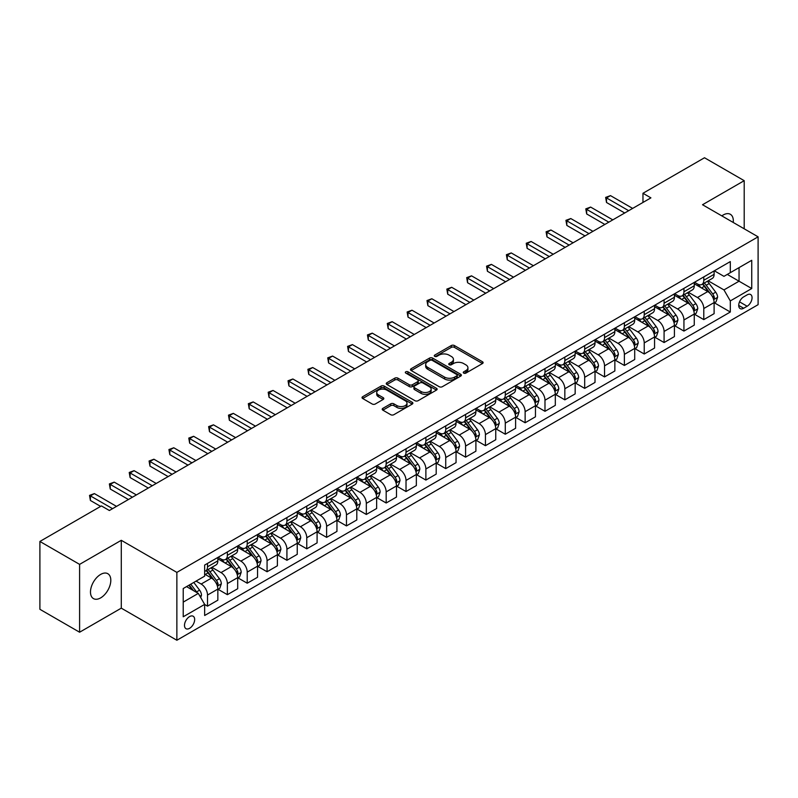 <?xml version="1.0" encoding="UTF-8"?>
<svg xmlns="http://www.w3.org/2000/svg" width="798" height="798" viewBox="0 0 798 798"><rect width="100%" height="100%" fill="white"/><g stroke="black" fill="none" stroke-linecap="round" stroke-linejoin="round"><path stroke-width="1.2" d="M463.718 373.105A1.546 0.888 0 0 0 465.902 373.105L482.461 363.539A2.204 1.277 0 0 0 483.109 362.641A2.204 1.277 0 0 0 482.461 361.743L454.401 345.544A2.204 1.277 0 0 0 451.289 345.544L434.72 355.1A1.546 0.888 0 0 0 434.272 355.728A1.546 0.888 0 0 0 434.72 356.367A1.546 0.888 0 0 0 436.905 356.367L439.05 355.13A7.052 4.07 0 0 1 449.025 355.13L451.369 356.477A7.052 4.07 0 0 1 453.434 359.359A7.052 4.07 0 0 1 451.369 362.232L449.224 363.469A1.546 0.888 0 0 0 448.765 364.097A1.546 0.888 0 0 0 449.224 364.736A1.546 0.888 0 0 0 451.409 364.736L453.543 363.499A7.052 4.07 0 0 1 463.528 363.499L465.862 364.846A7.052 4.07 0 0 1 467.927 367.728A7.052 4.07 0 0 1 465.862 370.601L463.718 371.838A1.546 0.888 0 0 0 463.269 372.476A1.546 0.888 0 0 0 463.718 373.105L463.718 371.838M100.648 597.892A14.374 8.299 120 0 0 110.034 585.223A14.374 8.299 120 0 0 107.83 573.702A14.374 8.299 120 0 0 100.648 574.42A14.374 8.299 120 0 0 91.251 587.089A14.374 8.299 120 0 0 93.456 598.6A14.374 8.299 120 0 0 100.648 597.892M733.242 222.472A14.374 8.299 120 0 0 730.35 214.293A14.374 8.299 120 0 0 723.168 215.011A14.374 8.299 120 0 0 721.821 215.889M189.575 628.325A7.182 4.15 120 0 0 194.273 622.001A7.182 4.15 120 0 0 193.166 616.236A7.182 4.15 120 0 0 189.575 616.595A7.182 4.15 120 0 0 184.877 622.929A7.182 4.15 120 0 0 185.984 628.684A7.182 4.15 120 0 0 189.575 628.325M382.86 408.357A2.204 1.277 0 0 0 382.212 409.254A2.204 1.277 0 0 0 382.86 410.162L390.731 414.701A2.204 1.277 0 0 0 393.843 414.701L412.237 404.087A2.204 1.277 0 0 0 412.885 403.18A2.204 1.277 0 0 0 412.237 402.282L384.177 386.082A2.204 1.277 0 0 0 381.065 386.082L362.671 396.706A2.204 1.277 0 0 0 362.023 397.604A2.204 1.277 0 0 0 362.671 398.501L372.177 403.997A2.204 1.277 0 0 0 375.299 403.997L383.17 399.449A2.204 1.277 0 0 0 383.818 398.551A2.204 1.277 0 0 0 383.17 397.643L378.452 394.93A5.895 3.401 0 0 1 376.726 392.516A5.895 3.401 0 0 1 380.367 389.374A5.895 3.401 0 0 1 386.791 390.112L405.264 400.776A5.895 3.401 0 0 1 406.99 403.18A5.895 3.401 0 0 1 403.349 406.332A5.895 3.401 0 0 1 396.925 405.593L393.843 403.818A2.204 1.277 0 0 0 390.731 403.818L382.86 408.357L382.86 410.162M121.286 540.306L79.6 564.376L39.9 541.453L39.9 609.303L79.6 632.225L121.286 608.156L176.867 640.245L176.867 572.395L121.286 540.306L121.286 608.156M744.205 228.807L744.205 180.677L702.519 204.737L758.1 236.826L176.867 572.395M744.205 180.677L704.504 157.755L642.969 193.276L642.969 202.453M39.9 541.453L101.436 505.932L109.376 510.511L650.909 197.864L642.969 193.276M439.209 386.711A2.204 1.277 0 0 0 442.321 386.711L460.715 376.097A2.204 1.277 0 0 0 461.364 375.19A2.204 1.277 0 0 0 460.715 374.292L432.656 358.093A2.204 1.277 0 0 0 429.543 358.093L411.15 368.716A2.204 1.277 0 0 0 410.501 369.614A2.204 1.277 0 0 0 411.15 370.511L439.209 386.711M406.391 373.434A1.546 0.888 0 0 1 407.958 373.654L407.958 371.818L436.476 388.287A2.204 1.277 0 0 1 437.124 389.185A2.204 1.277 0 0 1 436.476 390.092L418.082 400.706A2.204 1.277 0 0 1 414.97 400.706L386.91 384.506L386.91 382.711A2.204 1.277 0 0 0 386.262 383.609A2.204 1.277 0 0 0 386.91 384.506M386.91 382.711L394.781 378.162A2.204 1.277 0 0 1 397.903 378.162L409.274 384.736A2.204 1.277 0 0 0 412.396 384.736L417.613 381.723A2.204 1.277 0 0 0 418.262 380.816A2.204 1.277 0 0 0 417.613 379.918L405.773 373.075A1.546 0.888 0 0 1 405.314 372.447A1.546 0.888 0 0 1 406.272 371.629A1.546 0.888 0 0 1 407.958 371.818M747.137 294.871L743.646 296.886A6.963 4.02 120 0 0 739.098 303.021A6.963 4.02 120 0 0 740.165 308.597A6.963 4.02 120 0 0 743.646 308.257L747.137 306.233A6.963 4.02 120 0 0 751.686 300.098A6.963 4.02 120 0 0 750.619 294.522A6.963 4.02 120 0 0 747.137 294.871M176.867 640.245L758.1 304.676L758.1 236.826M714.35 270.801L723.956 276.347L730.31 272.677L730.31 261.584L204.657 565.064L204.657 576.156L183.221 588.535L183.221 616.774L204.657 604.395L204.657 615.497L730.31 312.018L730.31 300.916L723.956 289.913L708.165 280.796M730.31 272.677L751.746 260.298L751.746 288.537L730.31 300.916M79.6 564.376L79.6 632.225M727.287 274.422L739.048 281.205L739.048 267.639L751.746 260.298M723.956 289.913L739.048 281.205L751.746 288.537M183.221 602.111L198.313 593.393L186.552 586.61M204.657 604.495L207.52 606.141L207.52 595.049A8.987 5.187 -120 0 0 201.166 584.046L196.089 581.114M207.52 606.141L217.844 600.186L217.844 589.084A8.987 5.187 -120 0 0 211.49 578.081L204.657 574.141M218.083 589.313L227.37 594.68L227.37 583.587A8.987 5.187 -120 0 0 221.016 572.585L211.899 567.318M227.37 594.68L237.694 588.725L237.694 577.622A8.987 5.187 -120 0 0 231.34 566.62L217.844 558.829M237.934 577.852L247.22 583.218L247.22 572.126A8.987 5.187 -120 0 0 240.866 561.124L231.749 555.857M247.22 583.218L257.545 577.263L257.545 566.171A8.987 5.187 -120 0 0 251.19 555.169L237.694 547.368M257.784 566.4L267.071 571.757L267.071 560.665A8.987 5.187 -120 0 0 260.717 549.662L251.599 544.396M267.071 571.757L277.395 565.802L277.395 554.71A8.987 5.187 -120 0 0 271.041 543.707L257.545 535.907M277.634 554.939L286.921 560.296L286.921 549.204A8.987 5.187 -120 0 0 280.567 538.201L271.45 532.934M286.921 560.296L297.245 554.341L297.245 543.248A8.987 5.187 -120 0 0 290.891 532.246L277.395 524.446M297.484 543.478L306.771 548.834L306.771 537.742A8.987 5.187 -120 0 0 300.417 526.74L291.3 521.473M306.771 548.834L317.095 542.879L317.095 531.787A8.987 5.187 -120 0 0 310.741 520.785L297.245 512.984M317.335 532.017L326.621 537.373L326.621 526.281A8.987 5.187 -120 0 0 320.267 515.279L311.15 510.012M326.621 537.373L336.946 531.418L336.946 520.326A8.987 5.187 -120 0 0 330.591 509.324L317.095 501.523M337.185 520.555L346.472 525.912L346.472 514.82A8.987 5.187 -120 0 0 340.128 503.817L331 498.551M346.472 525.912L356.796 519.957L356.796 508.865A8.987 5.187 -120 0 0 350.442 497.862L336.946 490.072M357.035 509.094L366.322 514.461L366.322 503.358A8.987 5.187 -120 0 0 359.978 492.356L350.851 487.089M366.322 514.461L376.646 508.496L376.646 497.403A8.987 5.187 -120 0 0 370.292 486.401L356.796 478.61M376.885 497.633L386.172 502.999L386.172 491.897A8.987 5.187 -120 0 0 379.828 480.895L370.701 475.628M386.172 502.999L396.496 497.034L396.496 485.942A8.987 5.187 -120 0 0 390.142 474.94L376.646 467.149M396.736 486.172L406.022 491.538L406.022 480.436A8.987 5.187 -120 0 0 399.678 469.433L390.551 464.177M406.022 491.538L416.347 485.573L416.347 474.481A8.987 5.187 -120 0 0 409.992 463.478L396.496 455.688M416.586 474.71L425.883 480.077L425.883 468.975A8.987 5.187 -120 0 0 419.529 457.972L410.401 452.715M425.883 480.077L436.197 474.112L436.197 463.02A8.987 5.187 -120 0 0 429.853 452.017L416.347 444.227M436.436 463.249L445.733 468.616L445.733 457.523A8.987 5.187 -120 0 0 439.379 446.521L430.252 441.254M445.733 468.616L456.047 462.65L456.047 451.558A8.987 5.187 -120 0 0 449.703 440.556L436.197 432.765M456.286 451.788L465.583 457.154L465.583 446.062A8.987 5.187 -120 0 0 459.229 435.06L450.102 429.793M465.583 457.154L475.897 451.189L475.897 440.097A8.987 5.187 -120 0 0 469.553 429.095L456.047 421.304M476.137 440.326L485.433 445.693L485.433 434.601A8.987 5.187 -120 0 0 479.079 423.598L469.962 418.332M485.433 445.693L495.758 439.728L495.758 428.636A8.987 5.187 -120 0 0 489.403 417.633L475.897 409.843M495.987 428.865L505.284 434.232L505.284 423.139A8.987 5.187 -120 0 0 498.93 412.137L489.812 406.87M505.284 434.232L515.608 428.267L515.608 417.174A8.987 5.187 -120 0 0 509.254 406.172L495.758 398.382M515.837 417.404L525.134 422.77L525.134 411.678A8.987 5.187 -120 0 0 518.78 400.676L509.663 395.409M525.134 422.77L535.458 416.805L535.458 405.713A8.987 5.187 -120 0 0 529.104 394.711L515.608 386.92M535.687 405.943L544.984 411.309L544.984 400.217A8.987 5.187 -120 0 0 538.63 389.215L529.513 383.948M544.984 411.309L555.308 405.354L555.308 394.252A8.987 5.187 -120 0 0 548.954 383.249L535.458 375.459M555.548 394.481L564.834 399.848L564.834 388.756A8.987 5.187 -120 0 0 558.48 377.753L549.363 372.486M564.834 399.848L575.159 393.893L575.159 382.791A8.987 5.187 -120 0 0 568.804 371.788L555.308 363.998M575.398 383.02L584.685 388.387L584.685 377.294A8.987 5.187 -120 0 0 578.331 366.292L569.213 361.025M584.685 388.387L595.009 382.432L595.009 371.329A8.987 5.187 -120 0 0 588.655 360.327L575.159 352.536M595.248 371.559L604.535 376.925L604.535 365.833A8.987 5.187 -120 0 0 598.181 354.831L589.064 349.564M604.535 376.925L614.859 370.97L614.859 359.878A8.987 5.187 -120 0 0 608.505 348.876L595.009 341.075M615.098 360.107L624.385 365.464L624.385 354.372A8.987 5.187 -120 0 0 618.031 343.369L608.914 338.103M624.385 365.464L634.709 359.509L634.709 348.417A8.987 5.187 -120 0 0 628.355 337.414L614.859 329.614M634.949 348.646L644.235 354.003L644.235 342.911A8.987 5.187 -120 0 0 637.881 331.908L628.764 326.641M644.235 354.003L654.56 348.048L654.56 336.956A8.987 5.187 -120 0 0 648.205 325.953L634.709 318.153M654.799 337.185L664.086 342.541L664.086 331.449A8.987 5.187 -120 0 0 657.732 320.447L648.614 315.18M664.086 342.541L674.41 336.586L674.41 325.494A8.987 5.187 -120 0 0 668.056 314.492L654.56 306.691M674.649 325.724L683.936 331.08L683.936 319.988A8.987 5.187 -120 0 0 677.582 308.986L668.465 303.719M683.936 331.08L694.26 325.125L694.26 314.033A8.987 5.187 -120 0 0 687.906 303.031L674.41 295.23M694.499 314.262L703.786 319.619L703.786 308.527A8.987 5.187 -120 0 0 697.432 297.524L688.315 292.258M703.786 319.619L714.11 313.664L714.11 302.572A8.987 5.187 -120 0 0 707.756 291.569L694.26 283.779M694.499 282.263L697.432 283.958A8.987 5.187 -120 0 0 701.931 284.397A8.987 5.187 -120 0 0 703.786 280.288L703.786 276.896M674.649 293.724L677.582 295.42A8.987 5.187 -120 0 0 682.081 295.859A8.987 5.187 -120 0 0 683.936 291.749L683.936 288.357M654.799 305.185L657.732 306.881A8.987 5.187 -120 0 0 662.23 307.32A8.987 5.187 -120 0 0 664.086 303.21L664.086 299.819M634.949 316.646L637.881 318.342A8.987 5.187 -120 0 0 642.38 318.781A8.987 5.187 -120 0 0 644.235 314.671L644.235 311.28M615.098 328.108L618.031 329.803A8.987 5.187 -120 0 0 622.53 330.242A8.987 5.187 -120 0 0 624.385 326.133L624.385 322.741M595.248 339.569L598.181 341.265A8.987 5.187 -120 0 0 602.67 341.704A8.987 5.187 -120 0 0 604.535 337.594L604.535 334.202M575.398 351.02L578.331 352.726A8.987 5.187 -120 0 0 582.819 353.165A8.987 5.187 -120 0 0 584.685 349.055L584.685 345.664M555.548 362.482L558.48 364.177A8.987 5.187 -120 0 0 562.969 364.626A8.987 5.187 -120 0 0 564.834 360.516L564.834 357.125M535.687 373.943L538.63 375.639A8.987 5.187 -120 0 0 543.119 376.087A8.987 5.187 -120 0 0 544.984 371.978L544.984 368.586M515.837 385.404L518.78 387.1A8.987 5.187 -120 0 0 523.269 387.549A8.987 5.187 -120 0 0 525.134 383.439L525.134 380.048M495.987 396.865L498.93 398.561A8.987 5.187 -120 0 0 503.418 399.01A8.987 5.187 -120 0 0 505.284 394.9L505.284 391.509M476.137 408.327L479.079 410.022A8.987 5.187 -120 0 0 483.568 410.471A8.987 5.187 -120 0 0 485.433 406.362L485.433 402.96M456.286 419.788L459.229 421.484A8.987 5.187 -120 0 0 463.718 421.933A8.987 5.187 -120 0 0 465.583 417.823L465.583 414.421M436.436 431.249L439.379 432.945A8.987 5.187 -120 0 0 443.868 433.394A8.987 5.187 -120 0 0 445.733 429.274L445.733 425.883M416.586 442.71L419.529 444.406A8.987 5.187 -120 0 0 424.017 444.855A8.987 5.187 -120 0 0 425.883 440.735L425.883 437.344M396.736 454.172L399.678 455.867A8.987 5.187 -120 0 0 404.167 456.316A8.987 5.187 -120 0 0 406.022 452.197L406.022 448.805M376.885 465.633L379.828 467.329A8.987 5.187 -120 0 0 384.317 467.778A8.987 5.187 -120 0 0 386.172 463.658L386.172 460.266M357.035 477.094L359.978 478.79A8.987 5.187 -120 0 0 364.467 479.239A8.987 5.187 -120 0 0 366.322 475.119L366.322 471.728M337.185 488.556L340.128 490.251A8.987 5.187 -120 0 0 344.616 490.69A8.987 5.187 -120 0 0 346.472 486.581L346.472 483.189M317.335 500.017L320.267 501.713A8.987 5.187 -120 0 0 324.766 502.151A8.987 5.187 -120 0 0 326.621 498.042L326.621 494.65M297.484 511.478L300.417 513.174A8.987 5.187 -120 0 0 304.916 513.613A8.987 5.187 -120 0 0 306.771 509.503L306.771 506.112M277.634 522.939L280.567 524.635A8.987 5.187 -120 0 0 285.066 525.074A8.987 5.187 -120 0 0 286.921 520.964L286.921 517.573M257.784 534.401L260.717 536.096A8.987 5.187 -120 0 0 265.215 536.535A8.987 5.187 -120 0 0 267.071 532.426L267.071 529.034M237.934 545.862L240.866 547.558A8.987 5.187 -120 0 0 245.365 547.997A8.987 5.187 -120 0 0 247.22 543.887L247.22 540.495M218.083 557.313L221.016 559.019A8.987 5.187 -120 0 0 225.515 559.458A8.987 5.187 -120 0 0 227.37 555.348L227.37 551.957M714.35 302.801L730.31 312.018M701.931 284.397L712.255 278.442A8.987 5.187 -120 0 0 714.11 274.332L714.11 270.941M682.081 295.859L692.395 289.903A8.987 5.187 -120 0 0 694.26 285.794L694.26 282.402M662.23 307.32L672.544 301.365A8.987 5.187 -120 0 0 674.41 297.255L674.41 293.864M642.38 318.781L652.694 312.826A8.987 5.187 -120 0 0 654.56 308.716L654.56 305.315M622.53 330.242L632.844 324.287A8.987 5.187 -120 0 0 634.709 320.178L634.709 316.776M602.67 341.704L612.994 335.749A8.987 5.187 -120 0 0 614.859 331.629L614.859 328.237M582.819 353.165L593.143 347.21A8.987 5.187 -120 0 0 595.009 343.09L595.009 339.699M562.969 364.626L573.293 358.671A8.987 5.187 -120 0 0 575.159 354.551L575.159 351.16M543.119 376.087L553.443 370.132A8.987 5.187 -120 0 0 555.308 366.013L555.308 362.621M523.269 387.549L533.593 381.594A8.987 5.187 -120 0 0 535.458 377.474L535.458 374.082M503.418 399.01L513.742 393.045A8.987 5.187 -120 0 0 515.608 388.935L515.608 385.544M483.568 410.471L493.892 404.506A8.987 5.187 -120 0 0 495.758 400.397L495.758 397.005M463.718 421.933L474.042 415.967A8.987 5.187 -120 0 0 475.897 411.858L475.897 408.466M443.868 433.394L454.192 427.429A8.987 5.187 -120 0 0 456.047 423.319L456.047 419.928M424.017 444.855L434.341 438.89A8.987 5.187 -120 0 0 436.197 434.78L436.197 431.389M404.167 456.316L414.491 450.351A8.987 5.187 -120 0 0 416.347 446.242L416.347 442.85M384.317 467.778L394.641 461.813A8.987 5.187 -120 0 0 396.496 457.703L396.496 454.311M364.467 479.239L374.791 473.274A8.987 5.187 -120 0 0 376.646 469.164L376.646 465.773M344.616 490.69L354.94 484.735A8.987 5.187 -120 0 0 356.796 480.625L356.796 477.234M324.766 502.151L335.09 496.196A8.987 5.187 -120 0 0 336.946 492.087L336.946 488.695M304.916 513.613L315.24 507.658A8.987 5.187 -120 0 0 317.095 503.548L317.095 500.156M285.066 525.074L295.38 519.119A8.987 5.187 -120 0 0 297.245 515.009L297.245 511.608M265.215 536.535L275.529 530.58A8.987 5.187 -120 0 0 277.395 526.471L277.395 523.069M245.365 547.997L255.679 542.042A8.987 5.187 -120 0 0 257.545 537.922L257.545 534.53M225.515 559.458L235.829 553.503A8.987 5.187 -120 0 0 237.694 549.383L237.694 545.992M204.657 571.288A8.987 5.187 -120 0 0 205.655 570.919L215.979 564.964A8.987 5.187 -120 0 0 217.844 560.844L217.844 557.453M205.655 570.919A8.987 5.187 -120 0 0 207.52 566.809L207.52 563.418M198.313 593.393L204.657 604.395M464.336 373.324L465.862 372.437A7.052 4.07 0 0 0 467.927 369.554L467.927 367.728M453.434 359.359L453.434 361.185A7.052 4.07 0 0 1 451.369 364.068L449.843 364.945M482.461 361.743L482.461 363.539L454.401 347.379A2.204 1.277 0 0 0 451.289 347.379L435.339 356.576M460.715 374.292L460.715 376.097L432.656 359.928A2.204 1.277 0 0 0 429.543 359.928L411.179 370.531L411.15 368.716M456.825 375.828A1.546 0.888 0 0 0 457.274 375.19A1.546 0.888 0 0 0 456.825 374.561L432.197 360.347A1.546 0.888 0 0 0 430.012 360.347L427.748 361.654A7.052 4.07 0 0 0 425.683 364.526A7.052 4.07 0 0 0 427.748 367.409L444.586 377.125A7.052 4.07 0 0 0 454.561 377.125L456.825 375.828L456.825 377.654A1.546 0.888 0 0 0 457.274 377.025L457.274 375.19M425.683 364.526L425.683 366.362A7.052 4.07 0 0 0 427.748 369.245L427.748 367.409M456.825 377.654L454.561 378.96A7.052 4.07 0 0 1 444.586 378.96L427.748 369.245M386.94 384.526L394.781 379.998L394.781 378.162M418.262 380.816L418.262 382.651A2.204 1.277 0 0 1 417.613 383.549L412.396 386.571A2.204 1.277 0 0 1 409.274 386.571L397.903 379.998A2.204 1.277 0 0 0 394.781 379.998M407.958 373.654L436.446 390.102M421.085 391.549A5.895 3.401 0 0 0 427.509 392.287A5.895 3.401 0 0 0 431.149 389.145A5.895 3.401 0 0 0 429.424 386.741L422.92 382.98A2.204 1.277 0 0 0 419.798 382.98L414.581 385.993A2.204 1.277 0 0 0 413.933 386.89A2.204 1.277 0 0 0 414.581 387.798L421.085 391.549L421.085 393.384A5.895 3.401 0 0 0 427.509 394.122A5.895 3.401 0 0 0 431.149 390.98L431.149 389.145M413.933 386.89L413.933 388.726A2.204 1.277 0 0 0 414.581 389.624L414.581 387.798M421.085 393.384L414.581 389.624M406.99 403.18L406.99 405.015A5.895 3.401 0 0 1 403.349 408.167A5.895 3.401 0 0 1 396.925 407.429L393.843 405.643A2.204 1.277 0 0 0 390.731 405.643L382.89 410.172M376.726 392.516L376.726 394.352A5.895 3.401 0 0 0 378.452 396.756L378.452 394.93M383.14 399.469L378.452 396.756M412.237 402.282L412.237 404.087L384.177 387.918A2.204 1.277 0 0 0 381.065 387.918L362.701 398.521L362.671 396.706M714.11 302.941L716.015 301.834L717.601 297.255A5.955 3.431 -120 0 0 715.706 292.188L709.213 283.519A17.177 9.915 -120 0 0 707.337 281.275M700.883 287.599A17.177 9.915 -120 0 0 697.372 283.918M713.572 299.29L714.39 297.504A5.955 3.431 -120 0 0 712.684 293.923L706.2 285.265A17.177 9.915 -120 0 0 704.325 283.021M702.729 283.938A14.264 8.229 60 0 1 705.063 286.602L710.559 293.933M702.42 284.118A17.177 9.915 60 0 1 704.295 286.362L708.604 292.118M628.674 210.702L606.52 197.914L610.49 195.62L632.644 208.408M624.704 212.996L606.52 202.493L606.52 197.914L605.642 197.405L610.49 195.62M606.52 202.493L605.642 197.405M694.26 314.402L696.165 313.295L697.751 308.716A5.955 3.431 -120 0 0 695.856 303.649L689.362 294.981A17.177 9.915 -120 0 0 687.487 292.736M681.033 299.06A17.177 9.915 -120 0 0 677.522 295.38M693.721 310.751L694.539 308.966A5.955 3.431 -120 0 0 692.834 305.385L686.35 296.726A17.177 9.915 -120 0 0 684.475 294.482M682.879 295.4A14.264 8.229 60 0 1 685.213 298.063L690.709 305.395M682.569 295.579A17.177 9.915 60 0 1 684.445 297.824L688.754 303.579M674.41 325.853L676.315 324.756L677.901 320.178A5.955 3.431 -120 0 0 676.006 315.1L669.512 306.442A17.177 9.915 -120 0 0 667.637 304.198M661.183 310.522A17.177 9.915 -120 0 0 657.672 306.841M673.871 322.212L674.689 320.427A5.955 3.431 -120 0 0 672.983 316.846L666.5 308.188A17.177 9.915 -120 0 0 664.624 305.943M663.028 306.861A14.264 8.229 60 0 1 665.362 309.524L670.859 316.856M662.719 307.04A17.177 9.915 60 0 1 664.594 309.285L668.904 315.04M654.56 337.315L656.465 336.217L658.051 331.629A5.955 3.431 -120 0 0 656.155 326.562L649.662 317.903A17.177 9.915 -120 0 0 647.786 315.659M641.333 321.983A17.177 9.915 -120 0 0 637.821 318.302M654.021 333.674L654.839 331.888A5.955 3.431 -120 0 0 653.133 328.307L646.649 319.649A17.177 9.915 -120 0 0 644.774 317.404M643.168 318.322A14.264 8.229 60 0 1 645.512 320.986L651.008 328.317M642.869 318.502A17.177 9.915 60 0 1 644.744 320.746L649.053 326.502M608.824 222.163L586.67 209.375L590.64 207.081L612.794 219.869M604.854 224.457L586.67 213.954L586.67 209.375L585.792 208.867L590.64 207.081M586.67 213.954L585.792 208.867M588.974 233.624L566.819 220.827L570.789 218.542L592.944 231.33M585.004 235.909L566.819 225.415L566.819 220.827L565.942 220.328L570.789 218.542M566.819 225.415L565.942 220.328M569.124 245.086L546.969 232.288L550.939 230.004L573.094 242.792M565.154 247.37L546.969 236.876L546.969 232.288L546.091 231.789L550.939 230.004M546.969 236.876L546.091 231.789M634.709 348.776L636.614 347.679L638.201 343.09A5.955 3.431 -120 0 0 636.305 338.023L629.812 329.365A17.177 9.915 -120 0 0 627.936 327.12M621.482 333.444A17.177 9.915 -120 0 0 617.971 329.764M634.161 345.135L634.989 343.349A5.955 3.431 -120 0 0 633.283 339.768L626.799 331.11A17.177 9.915 -120 0 0 624.924 328.866M623.318 329.783A14.264 8.229 60 0 1 625.662 332.447L631.158 339.778M623.019 329.963A17.177 9.915 60 0 1 624.894 332.207L629.203 337.963M549.273 256.547L527.119 243.749L531.089 241.465L553.243 254.253M545.303 258.831L527.119 248.338L527.119 243.749L526.241 243.25L531.089 241.465M527.119 248.338L526.241 243.25M614.859 360.237L616.764 359.14L618.35 354.551A5.955 3.431 -120 0 0 616.455 349.484L609.961 340.826A17.177 9.915 -120 0 0 608.086 338.581M601.632 344.906A17.177 9.915 -120 0 0 598.121 341.225M614.31 356.596L615.138 354.811A5.955 3.431 -120 0 0 613.433 351.23L606.949 342.571A17.177 9.915 -120 0 0 605.074 340.327M603.468 341.245A14.264 8.229 60 0 1 605.812 343.908L611.308 351.24M603.168 341.424A17.177 9.915 60 0 1 605.044 343.669L609.353 349.424M595.009 371.698L596.914 370.601L598.5 366.013A5.955 3.431 -120 0 0 596.605 360.945L590.111 352.287A17.177 9.915 -120 0 0 588.236 350.043M581.782 356.367A17.177 9.915 -120 0 0 578.271 352.686M594.46 368.058L595.288 366.272A5.955 3.431 -120 0 0 593.582 362.691L587.099 354.033A17.177 9.915 -120 0 0 585.223 351.778M583.617 352.706A14.264 8.229 60 0 1 585.961 355.369L591.458 362.701M583.318 352.886A17.177 9.915 60 0 1 585.183 355.13L589.503 360.886M575.159 383.16L577.064 382.062L578.65 377.474A5.955 3.431 -120 0 0 576.745 372.407L570.261 363.748A17.177 9.915 -120 0 0 568.385 361.504M561.932 367.828A17.177 9.915 -120 0 0 558.41 364.147M574.61 379.519L575.438 377.733A5.955 3.431 -120 0 0 573.732 374.152L567.238 365.484A17.177 9.915 -120 0 0 565.373 363.24M563.767 364.167A14.264 8.229 60 0 1 566.111 366.831L571.597 374.162M563.468 364.347A17.177 9.915 60 0 1 565.333 366.591L569.652 372.347M555.308 394.621L557.213 393.524L558.8 388.935A5.955 3.431 -120 0 0 556.894 383.868L550.411 375.21A17.177 9.915 -120 0 0 548.535 372.965M542.081 379.289A17.177 9.915 -120 0 0 538.56 375.609M554.76 390.98L555.588 389.195A5.955 3.431 -120 0 0 553.882 385.614L547.388 376.945A17.177 9.915 -120 0 0 545.523 374.701M543.917 375.629A14.264 8.229 60 0 1 546.261 378.292L551.747 385.624M543.608 375.808A17.177 9.915 60 0 1 545.483 378.053L549.802 383.808M535.458 406.082L537.363 404.985L538.949 400.397A5.955 3.431 -120 0 0 537.044 395.329L530.56 386.671A17.177 9.915 -120 0 0 528.685 384.427M522.231 390.751A17.177 9.915 -120 0 0 518.71 387.07M534.909 402.441L535.737 400.656A5.955 3.431 -120 0 0 534.032 397.075L527.538 388.407A17.177 9.915 -120 0 0 525.663 386.162M524.067 387.09A14.264 8.229 60 0 1 526.411 389.753L531.897 397.085M523.757 387.269A17.177 9.915 60 0 1 525.633 389.514L529.952 395.269M529.423 268.008L507.269 255.21L511.239 252.926L533.393 265.714M525.453 270.293L507.269 259.799L507.269 255.21L506.391 254.712L511.239 252.926M507.269 259.799L506.391 254.712M509.573 279.46L487.418 266.672L491.388 264.377L513.543 277.175M505.603 281.754L487.418 271.26L487.418 266.672L486.541 266.173L491.388 264.377M487.418 271.26L486.541 266.173M489.723 290.921L467.568 278.133L471.538 275.839L493.693 288.637M485.753 293.215L467.568 282.721L467.568 278.133L466.69 277.634L471.538 275.839M467.568 282.721L466.69 277.634M469.862 302.382L447.718 289.594L451.688 287.3L473.832 300.098M465.892 304.676L447.718 294.183L447.718 289.594L446.84 289.095L451.688 287.3M447.718 294.183L446.84 289.095M450.012 313.843L427.868 301.055L431.838 298.761L453.982 311.559M446.042 316.138L427.868 305.644L427.868 301.055L426.99 300.557L431.838 298.761M427.868 305.644L426.99 300.557M515.608 417.544L517.513 416.446L519.099 411.858A5.955 3.431 -120 0 0 517.194 406.79L510.71 398.132A17.177 9.915 -120 0 0 508.835 395.888M502.381 402.212A17.177 9.915 -120 0 0 498.86 398.531M515.059 413.903L515.887 412.117A5.955 3.431 -120 0 0 514.181 408.536L507.688 399.868A17.177 9.915 -120 0 0 505.812 397.623M504.216 398.551A14.264 8.229 60 0 1 506.56 401.214L512.047 408.536M503.907 398.731A17.177 9.915 60 0 1 505.782 400.975L510.102 406.731M430.162 325.305L408.007 312.517L411.977 310.223L434.132 323.01M426.192 327.599L408.007 317.105L408.007 312.517L407.14 312.008L411.977 310.223M408.007 317.105L407.14 312.008M495.758 429.005L497.663 427.908L499.249 423.319A5.955 3.431 -120 0 0 497.344 418.252L490.86 409.593A17.177 9.915 -120 0 0 488.984 407.349M482.531 413.673A17.177 9.915 -120 0 0 479.009 409.982M495.209 425.364L496.037 423.568A5.955 3.431 -120 0 0 494.331 419.997L487.837 411.329A17.177 9.915 -120 0 0 485.962 409.085M484.366 410.012A14.264 8.229 60 0 1 486.71 412.676L492.196 419.997M484.057 410.182A17.177 9.915 60 0 1 485.932 412.436L490.251 418.192M410.312 336.766L388.157 323.978L392.127 321.684L414.282 334.472M406.342 339.06L388.157 328.567L388.157 323.978L387.289 323.469L392.127 321.684M388.157 328.567L387.289 323.469M475.897 440.466L477.803 439.369L479.399 434.78A5.955 3.431 -120 0 0 477.493 429.713L471.01 421.055A17.177 9.915 -120 0 0 469.134 418.81M462.68 425.125A17.177 9.915 -120 0 0 459.159 421.444M475.359 436.815L476.187 435.03A5.955 3.431 -120 0 0 474.481 431.459L467.987 422.79A17.177 9.915 -120 0 0 466.112 420.546M464.516 421.474A14.264 8.229 60 0 1 466.86 424.127L472.346 431.459M464.207 421.643A17.177 9.915 60 0 1 466.082 423.898L470.401 429.653M390.461 348.227L368.307 335.439L372.277 333.145L394.431 345.933M386.491 350.522L368.307 340.028L368.307 335.439L367.439 334.931L372.277 333.145M368.307 340.028L367.439 334.931M456.047 451.927L457.952 450.83L459.548 446.242A5.955 3.431 -120 0 0 457.643 441.174L451.159 432.516A17.177 9.915 -120 0 0 449.284 430.262M442.83 436.586A17.177 9.915 -120 0 0 439.309 432.905M455.508 448.276L456.326 446.491A5.955 3.431 -120 0 0 454.631 442.92L448.137 434.252A17.177 9.915 -120 0 0 446.262 432.007M444.666 432.935A14.264 8.229 60 0 1 447.01 435.588L452.496 442.92M444.356 433.105A17.177 9.915 60 0 1 446.232 435.349L450.551 441.114M370.611 359.689L348.457 346.901L352.427 344.606L374.581 357.394M366.641 361.983L348.457 351.479L348.457 346.901L347.589 346.392L352.427 344.606M348.457 351.479L347.589 346.392M436.197 463.389L438.102 462.291L439.698 457.703A5.955 3.431 -120 0 0 437.793 452.636L431.309 443.967A17.177 9.915 -120 0 0 429.434 441.723M422.98 448.047A17.177 9.915 -120 0 0 419.459 444.366M435.658 459.738L436.476 457.952A5.955 3.431 -120 0 0 434.78 454.371L428.287 445.713A17.177 9.915 -120 0 0 426.411 443.469M424.815 444.396A14.264 8.229 60 0 1 427.159 447.05L432.646 454.381M424.506 444.566A17.177 9.915 60 0 1 426.381 446.81L430.701 452.576M350.761 371.15L328.606 358.362L332.576 356.068L354.731 368.856M346.791 373.444L328.606 362.94L328.606 358.362L327.739 357.853L332.576 356.068M328.606 362.94L327.739 357.853M416.347 474.85L418.252 473.743L419.838 469.164A5.955 3.431 -120 0 0 417.943 464.097L411.459 455.429A17.177 9.915 -120 0 0 409.583 453.184M403.13 459.508A17.177 9.915 -120 0 0 399.608 455.828M415.808 471.199L416.626 469.414A5.955 3.431 -120 0 0 414.93 465.833L408.436 457.174A17.177 9.915 -120 0 0 406.561 454.93M404.965 455.858A14.264 8.229 60 0 1 407.309 458.511L412.795 465.842M404.656 456.027A17.177 9.915 60 0 1 406.531 458.271L410.85 464.037M330.911 382.611L308.756 369.823L312.726 367.529L334.881 380.317M326.941 384.905L308.756 374.402L308.756 369.823L307.888 369.314L312.726 367.529M308.756 374.402L307.888 369.314M396.496 486.311L398.401 485.204L399.988 480.625A5.955 3.431 -120 0 0 398.092 475.558L391.609 466.89A17.177 9.915 -120 0 0 389.733 464.645M383.279 470.97A17.177 9.915 -120 0 0 379.758 467.289M395.958 482.66L396.776 480.875A5.955 3.431 -120 0 0 395.08 477.294L388.586 468.635A17.177 9.915 -120 0 0 386.711 466.391M385.115 467.309A14.264 8.229 60 0 1 387.459 469.972L392.945 477.304M384.806 467.488A17.177 9.915 60 0 1 386.681 469.733L390.99 475.498M376.646 497.772L378.551 496.665L380.137 492.087A5.955 3.431 -120 0 0 378.242 487.019L371.748 478.351A17.177 9.915 -120 0 0 369.883 476.107M363.429 482.431A17.177 9.915 -120 0 0 359.908 478.75M376.107 494.122L376.925 492.336A5.955 3.431 -120 0 0 375.22 488.755L368.736 480.097A17.177 9.915 -120 0 0 366.861 477.852M365.265 478.77A14.264 8.229 60 0 1 367.599 481.433L373.095 488.765M364.955 478.95A17.177 9.915 60 0 1 366.831 481.194L371.14 486.96M356.796 509.234L358.701 508.127L360.287 503.548A5.955 3.431 -120 0 0 358.392 498.481L351.898 489.812A17.177 9.915 -120 0 0 350.023 487.568M343.579 493.892A17.177 9.915 -120 0 0 340.058 490.211M356.257 505.583L357.075 503.797A5.955 3.431 -120 0 0 355.369 500.216L348.886 491.558A17.177 9.915 -120 0 0 347.01 489.314M345.414 490.231A14.264 8.229 60 0 1 347.748 492.895L353.245 500.226M345.105 490.411A17.177 9.915 60 0 1 346.98 492.655L351.29 498.411M336.946 520.695L338.851 519.588L340.437 515.009A5.955 3.431 -120 0 0 338.542 509.942L332.048 501.274A17.177 9.915 -120 0 0 330.173 499.029M323.719 505.353A17.177 9.915 -120 0 0 320.207 501.673M336.407 517.044L337.225 515.259A5.955 3.431 -120 0 0 335.519 511.678L329.035 503.019A17.177 9.915 -120 0 0 327.16 500.775M325.564 501.693A14.264 8.229 60 0 1 327.898 504.356L333.394 511.688M325.255 501.872A17.177 9.915 60 0 1 327.13 504.117L331.439 509.872M317.095 532.146L319.001 531.049L320.587 526.471A5.955 3.431 -120 0 0 318.691 521.393L312.198 512.735A17.177 9.915 -120 0 0 310.322 510.491M303.868 516.815A17.177 9.915 -120 0 0 300.357 513.134M316.557 528.505L317.375 526.72A5.955 3.431 -120 0 0 315.669 523.139L309.185 514.481A17.177 9.915 -120 0 0 307.31 512.236M305.714 513.154A14.264 8.229 60 0 1 308.048 515.817L313.544 523.149M305.405 513.333A17.177 9.915 60 0 1 307.28 515.578L311.589 521.333M297.245 543.608L299.15 542.51L300.736 537.922A5.955 3.431 -120 0 0 298.841 532.855L292.347 524.196A17.177 9.915 -120 0 0 290.472 521.952M284.018 528.276A17.177 9.915 -120 0 0 280.507 524.595M296.706 539.967L297.524 538.181A5.955 3.431 -120 0 0 295.819 534.6L289.335 525.942A17.177 9.915 -120 0 0 287.46 523.697M285.864 524.615A14.264 8.229 60 0 1 288.198 527.279L293.694 534.61M285.554 524.795A17.177 9.915 60 0 1 287.43 527.039L291.739 532.795M277.395 555.069L279.3 553.972L280.886 549.383A5.955 3.431 -120 0 0 278.991 544.316L272.497 535.658A17.177 9.915 -120 0 0 270.622 533.413M264.168 539.737A17.177 9.915 -120 0 0 260.657 536.057M276.856 551.428L277.674 549.642A5.955 3.431 -120 0 0 275.968 546.061L269.485 537.403A17.177 9.915 -120 0 0 267.609 535.159M266.013 536.076A14.264 8.229 60 0 1 268.347 538.74L273.844 546.071M265.704 536.256A17.177 9.915 60 0 1 267.579 538.5L271.889 544.256M257.545 566.53L259.45 565.433L261.036 560.844A5.955 3.431 -120 0 0 259.141 555.777L252.647 547.119A17.177 9.915 -120 0 0 250.772 544.874M244.318 551.199A17.177 9.915 -120 0 0 240.806 547.518M257.006 562.889L257.824 561.104A5.955 3.431 -120 0 0 256.118 557.523L249.634 548.864A17.177 9.915 -120 0 0 247.759 546.62M246.153 547.538A14.264 8.229 60 0 1 248.497 550.201L253.993 557.533M245.854 547.717A17.177 9.915 60 0 1 247.729 549.962L252.038 555.717M311.06 394.072L288.906 381.284L292.876 378.99L315.03 391.778M307.09 396.367L288.906 385.863L288.906 381.284L288.038 380.776L292.876 378.99M288.906 385.863L288.038 380.776M291.21 405.534L269.056 392.746L273.026 390.451L295.18 403.239M287.24 407.828L269.056 397.324L269.056 392.746L268.188 392.237L273.026 390.451M269.056 397.324L268.188 392.237M271.36 416.995L249.205 404.207L253.175 401.913L275.33 414.701M267.39 419.289L249.205 408.785L249.205 404.207L248.338 403.698L253.175 401.913M249.205 408.785L248.338 403.698M251.51 428.456L229.355 415.668L233.325 413.374L255.48 426.162M247.54 430.75L229.355 420.247L229.355 415.668L228.477 415.16L233.325 413.374M229.355 420.247L228.477 415.16M231.659 439.917L209.505 427.12L213.475 424.835L235.629 437.623M227.689 442.202L209.505 431.708L209.505 427.12L208.627 426.621L213.475 424.835M209.505 431.708L208.627 426.621M211.809 451.379L189.655 438.581L193.625 436.297L215.779 449.084M207.839 453.663L189.655 443.169L189.655 438.581L188.777 438.082L193.625 436.297M189.655 443.169L188.777 438.082M191.959 462.84L169.804 450.042L173.774 447.758L195.929 460.546M187.989 465.124L169.804 454.631L169.804 450.042L168.927 449.543L173.774 447.758M169.804 454.631L168.927 449.543M172.109 474.301L149.954 461.503L153.924 459.219L176.079 472.007M168.139 476.586L149.954 466.092L149.954 461.503L149.076 461.005L153.924 459.219M149.954 466.092L149.076 461.005M237.694 577.991L239.6 576.894L241.186 572.306A5.955 3.431 -120 0 0 239.29 567.238L232.797 558.58A17.177 9.915 -120 0 0 230.921 556.336M224.467 562.66A17.177 9.915 -120 0 0 220.956 558.979M237.146 574.351L237.974 572.565A5.955 3.431 -120 0 0 236.268 568.984L229.784 560.326A17.177 9.915 -120 0 0 227.909 558.071M226.303 558.999A14.264 8.229 60 0 1 228.647 561.662L234.143 568.994M226.004 559.179A17.177 9.915 60 0 1 227.879 561.423L232.188 567.179M152.258 485.753L130.104 472.965L134.074 470.67L156.228 483.468M148.288 488.047L130.104 477.553L130.104 472.965L129.226 472.466L134.074 470.67M130.104 477.553L129.226 472.466M217.844 589.453L219.749 588.355L221.335 583.767A5.955 3.431 -120 0 0 219.44 578.7L212.946 570.041A17.177 9.915 -120 0 0 211.071 567.797M217.295 585.812L218.123 584.026A5.955 3.431 -120 0 0 216.418 580.445L209.934 571.777A17.177 9.915 -120 0 0 208.059 569.533M206.453 570.46A14.264 8.229 60 0 1 208.797 573.124L214.293 580.455M206.153 570.64A17.177 9.915 60 0 1 208.029 572.884L212.338 578.64M132.408 497.214L110.254 484.426L114.224 482.132L136.378 494.93M128.438 499.508L110.254 489.014L110.254 484.426L109.376 483.927L114.224 482.132M110.254 489.014L109.376 483.927M200.687 597.522L201.485 595.228A5.955 3.431 -120 0 0 199.59 590.161L193.794 582.43M197.106 592.705A5.955 3.431 -120 0 0 196.567 591.907L190.782 584.176M189.286 585.034L193.445 590.59M188.877 585.273L192.398 589.981M112.558 508.675L90.403 495.887L94.373 493.593L116.528 506.391M100.648 506.391L90.403 500.476L90.403 495.887L89.526 495.388L94.373 493.593M90.403 500.476L89.526 495.388M201.166 584.046L211.49 578.081M221.016 572.585L231.34 566.62M240.866 561.124L251.19 555.169M260.717 549.662L271.041 543.707M280.567 538.201L290.891 532.246M300.417 526.74L310.741 520.785M320.267 515.279L330.591 509.324M340.128 503.817L350.442 497.862M359.978 492.356L370.292 486.401M379.828 480.895L390.142 474.94M399.678 469.433L409.992 463.478M419.529 457.972L429.853 452.017M439.379 446.521L449.703 440.556M459.229 435.06L469.553 429.095M479.079 423.598L489.403 417.633M498.93 412.137L509.254 406.172M518.78 400.676L529.104 394.711M538.63 389.215L548.954 383.249M558.48 377.753L568.804 371.788M578.331 366.292L588.655 360.327M598.181 354.831L608.505 348.876M618.031 343.369L628.355 337.414M637.881 331.908L648.205 325.953M657.732 320.447L668.056 314.492M677.582 308.986L687.906 303.031M697.432 297.524L707.756 291.569M703.786 280.288L714.11 274.332M703.786 308.527L714.11 302.572M683.936 319.988L694.26 314.033M683.936 291.749L694.26 285.794M664.086 331.449L674.41 325.494M664.086 303.21L674.41 297.255M644.235 342.911L654.56 336.956M644.235 314.671L654.56 308.716M624.385 354.372L634.709 348.417M624.385 326.133L634.709 320.178M604.535 365.833L614.859 359.878M604.535 337.594L614.859 331.629M584.685 377.294L595.009 371.329M584.685 349.055L595.009 343.09M564.834 388.756L575.159 382.791M564.834 360.516L575.159 354.551M544.984 400.217L555.308 394.252M544.984 371.978L555.308 366.013M525.134 411.678L535.458 405.713M525.134 383.439L535.458 377.474M505.284 423.139L515.608 417.174M505.284 394.9L515.608 388.935M485.433 434.601L495.758 428.636M485.433 406.362L495.758 400.397M465.583 446.062L475.897 440.097M465.583 417.823L475.897 411.858M445.733 457.523L456.047 451.558M445.733 429.274L456.047 423.319M425.883 468.975L436.197 463.02M425.883 440.735L436.197 434.78M406.022 480.436L416.347 474.481M406.022 452.197L416.347 446.242M386.172 491.897L396.496 485.942M386.172 463.658L396.496 457.703M366.322 503.358L376.646 497.403M366.322 475.119L376.646 469.164M346.472 514.82L356.796 508.865M346.472 486.581L356.796 480.625M326.621 526.281L336.946 520.326M326.621 498.042L336.946 492.087M306.771 537.742L317.095 531.787M306.771 509.503L317.095 503.548M286.921 549.204L297.245 543.248M286.921 520.964L297.245 515.009M267.071 560.665L277.395 554.71M267.071 532.426L277.395 526.471M247.22 572.126L257.545 566.171M247.22 543.887L257.545 537.922M227.37 583.587L237.694 577.622M227.37 555.348L237.694 549.383M207.52 595.049L217.844 589.084M207.52 566.809L217.844 560.844M739.527 301.844L747.137 306.233M738.729 305.415L743.646 308.257M465.862 372.437L465.862 370.601M449.224 364.736L449.224 363.469M451.369 364.068L451.369 362.232M434.72 356.367L434.72 355.1M451.289 347.379L451.289 345.544M454.401 347.379L454.401 345.544M429.543 359.928L429.543 358.093M432.656 359.928L432.656 358.093M444.586 378.96L444.586 377.125M454.561 378.96L454.561 377.125M397.903 379.998L397.903 378.162M409.274 386.571L409.274 384.736M412.396 386.571L412.396 384.736M417.613 383.549L417.613 381.723M436.476 390.092L436.476 388.287M390.731 405.643L390.731 403.818M393.843 405.643L393.843 403.818M396.925 407.429L396.925 405.593M383.17 399.449L383.17 397.643M381.065 387.918L381.065 386.082M384.177 387.918L384.177 386.082M713.661 299.619L717.562 297.365M706.2 285.265L709.213 283.519M701.522 287.968L704.295 286.362M712.684 293.923L715.706 292.188M712.215 296.248L714.39 297.504M693.811 311.08L697.711 308.826M686.35 296.726L689.362 294.981M681.672 299.43L684.445 297.824M692.834 305.385L695.856 303.649M692.365 307.709L694.539 308.966M673.961 322.542L677.861 320.287M666.5 308.188L669.512 306.442M661.821 310.891L664.594 309.285M672.983 316.846L676.006 315.1M672.515 319.17L674.689 320.427M654.111 334.003L658.011 331.749M646.649 319.649L649.662 317.903M641.971 322.352L644.744 320.746M653.133 328.307L656.155 326.562M652.664 330.631L654.839 331.888M634.26 345.464L638.161 343.21M626.799 331.11L629.812 329.365M622.121 333.803L624.894 332.207M633.283 339.768L636.305 338.023M632.814 342.093L634.989 343.349M614.41 356.925L618.31 354.671M606.949 342.571L609.961 340.826M602.271 345.265L605.044 343.669M613.433 351.23L616.455 349.484M612.964 353.554L615.138 354.811M594.56 368.377L598.46 366.132M587.099 354.033L590.111 352.287M582.41 356.726L585.183 355.13M593.582 362.691L596.605 360.945M593.114 365.015L595.288 366.272M574.71 379.838L578.61 377.594M567.238 365.484L570.261 363.748M562.56 368.187L565.333 366.591M573.732 374.152L576.745 372.407M573.263 376.476L575.438 377.733M554.859 391.299L558.76 389.055M547.388 376.945L550.411 375.21M542.71 379.649L545.483 378.053M553.882 385.614L556.894 383.868M553.413 387.938L555.588 389.195M535.009 402.761L538.909 400.516M527.538 388.407L530.56 386.671M522.86 391.11L525.633 389.514M534.032 397.075L537.044 395.329M533.563 399.399L535.737 400.656M515.159 414.222L519.059 411.977M507.688 399.868L510.71 398.132M503.009 402.571L505.782 400.975M514.181 408.536L517.194 406.79M513.712 410.86L515.887 412.117M495.309 425.683L499.209 423.439M487.837 411.329L490.86 409.593M483.159 414.032L485.932 412.436M494.331 419.997L497.344 418.252M493.862 422.322L496.037 423.568M475.458 437.144L479.359 434.9M467.987 422.79L471.01 421.055M463.309 425.494L466.082 423.898M474.481 431.459L477.493 429.713M474.002 433.783L476.187 435.03M455.608 448.606L459.508 446.351M448.137 434.252L451.159 432.516M443.459 436.955L446.232 435.349M454.631 442.92L457.643 441.174M454.152 445.234L456.326 446.491M435.758 460.067L439.658 457.813M428.287 445.713L431.309 443.967M423.608 448.416L426.381 446.81M434.78 454.371L437.793 452.636M434.302 456.695L436.476 457.952M415.908 471.528L419.808 469.274M408.436 457.174L411.459 455.429M403.758 459.877L406.531 458.271M414.93 465.833L417.943 464.097M414.451 468.157L416.626 469.414M396.057 482.99L399.958 480.735M388.586 468.635L391.609 466.89M383.908 471.339L386.681 469.733M395.08 477.294L398.092 475.558M394.601 479.618L396.776 480.875M376.207 494.451L380.097 492.196M368.736 480.097L371.748 478.351M364.058 482.8L366.831 481.194M375.22 488.755L378.242 487.019M374.751 491.079L376.925 492.336M356.357 505.912L360.247 503.658M348.886 491.558L351.898 489.812M344.207 494.261L346.98 492.655M355.369 500.216L358.392 498.481M354.901 502.541L357.075 503.797M336.507 517.373L340.397 515.119M329.035 503.019L332.048 501.274M324.357 505.723L327.13 504.117M335.519 511.678L338.542 509.942M335.05 514.002L337.225 515.259M316.646 528.835L320.547 526.58M309.185 514.481L312.198 512.735M304.507 517.184L307.28 515.578M315.669 523.139L318.691 521.393M315.2 525.463L317.375 526.72M296.796 540.296L300.696 538.042M289.335 525.942L292.347 524.196M284.657 528.645L287.43 527.039M295.819 534.6L298.841 532.855M295.35 536.924L297.524 538.181M276.946 551.757L280.846 549.503M269.485 537.403L272.497 535.658M264.806 540.096L267.579 538.5M275.968 546.061L278.991 544.316M275.5 548.386L277.674 549.642M257.096 563.218L260.996 560.964M249.634 548.864L252.647 547.119M244.956 551.558L247.729 549.962M256.118 557.523L259.141 555.777M255.649 559.847L257.824 561.104M237.245 574.68L241.146 572.425M229.784 560.326L232.797 558.58M225.106 563.019L227.879 561.423M236.268 568.984L239.29 567.238M235.799 571.308L237.974 572.565M217.395 586.131L221.295 583.887M209.934 571.777L212.946 570.041M205.256 574.48L208.029 572.884M216.418 580.445L219.44 578.7M215.949 582.769L218.123 584.026M199.939 596.216L201.445 595.348M196.567 591.907L199.59 590.161"/></g></svg>
